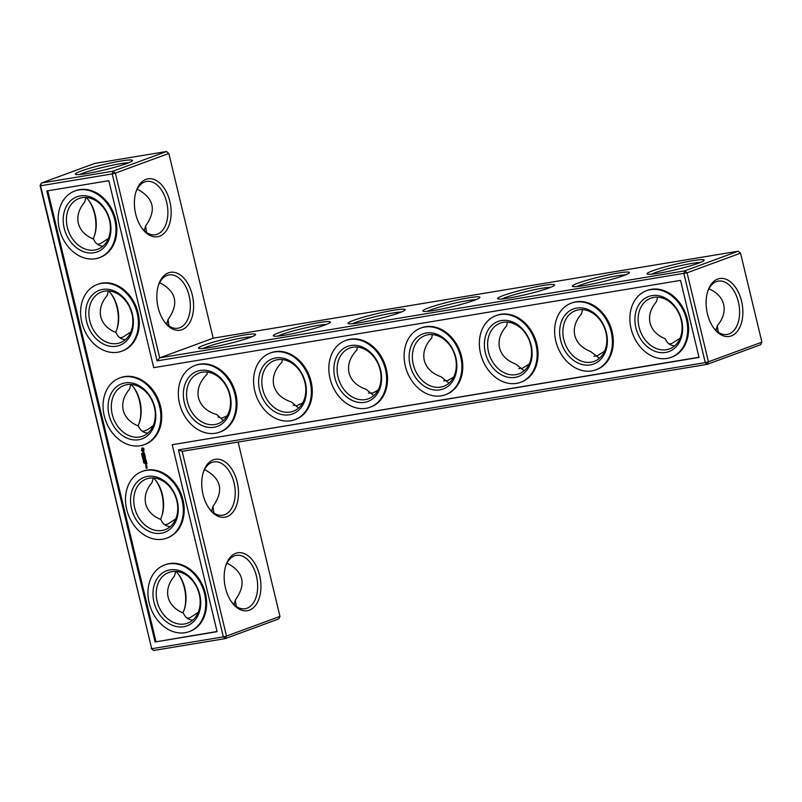 <?xml version="1.0" encoding="UTF-8"?>
<svg xmlns="http://www.w3.org/2000/svg" width="802" height="802" viewBox="0 0 802 802"><rect width="100%" height="100%" fill="white"/><g stroke="black" fill="none" stroke-linecap="round" stroke-linejoin="round"><path stroke-width="1.2" d="M168.831 153.453L115.358 173.122L113.012 171.177L166.485 151.518L168.831 153.453L213.182 338.193L159.708 357.852L684.718 270.865L738.191 251.206L740.537 253.151L687.063 272.81L684.718 270.865L683.916 273.612L705.279 362.604L178.465 449.892L223.347 636.868L151.708 648.738L153.593 650.482L225.242 638.613L223.347 636.868L226.505 636.076L225.242 638.613L278.705 618.954L279.968 616.417L226.505 636.076L182.154 451.336L178.465 449.892M213.182 338.193L738.191 251.206M249.963 337.502A29.353 2.687 166.5 0 1 219.648 345.722A29.353 2.687 166.5 0 1 198.726 348.349A29.353 2.687 166.5 0 1 226.455 338.675A29.353 2.687 166.5 0 1 255.557 334.705A29.353 2.687 166.5 0 1 249.963 337.502M324.72 325.111A29.353 2.687 166.5 0 1 294.404 333.341A29.353 2.687 166.5 0 1 273.482 335.968A29.353 2.687 166.5 0 1 301.211 326.284A29.353 2.687 166.5 0 1 330.324 322.324A29.353 2.687 166.5 0 1 324.72 325.111M399.476 312.73A29.353 2.687 166.5 0 1 369.161 320.95A29.353 2.687 166.5 0 1 348.238 323.577A29.353 2.687 166.5 0 1 375.968 313.903A29.353 2.687 166.5 0 1 405.08 309.933A29.353 2.687 166.5 0 1 399.476 312.73M474.233 300.339A29.353 2.687 166.5 0 1 443.917 308.57A29.353 2.687 166.5 0 1 422.995 311.196A29.353 2.687 166.5 0 1 450.734 301.512A29.353 2.687 166.5 0 1 479.837 297.552A29.353 2.687 166.5 0 1 474.233 300.339M548.989 287.958A29.353 2.687 166.5 0 1 518.683 296.179A29.353 2.687 166.5 0 1 497.751 298.805A29.353 2.687 166.5 0 1 525.49 289.131A29.353 2.687 166.5 0 1 554.593 285.161A29.353 2.687 166.5 0 1 548.989 287.958M623.755 275.567A29.353 2.687 166.5 0 1 593.44 283.798A29.353 2.687 166.5 0 1 572.508 286.424A29.353 2.687 166.5 0 1 600.247 276.74A29.353 2.687 166.5 0 1 629.349 272.78A29.353 2.687 166.5 0 1 623.755 275.567M698.512 263.186A29.353 2.687 166.5 0 1 668.196 271.417A29.353 2.687 166.5 0 1 647.264 274.033A29.353 2.687 166.5 0 1 675.003 264.359A29.353 2.687 166.5 0 1 704.106 260.389A29.353 2.687 166.5 0 1 698.512 263.186M157.092 360.89L112.21 173.914L115.358 173.122L159.708 357.852L157.092 360.89L687.063 272.81L708.437 361.812L761.9 342.153L760.637 344.7L707.163 364.359L705.279 362.604L708.437 361.812L707.163 364.359L182.154 451.336M145.954 179.367A29.353 17.995 80.6 0 0 135.979 191.798A29.353 17.995 80.6 0 0 142.034 228.339A29.353 17.995 80.6 0 0 171.026 215.959A29.353 17.995 80.6 0 0 145.954 179.367M168.4 272.86A29.353 17.995 80.6 0 0 158.425 285.291A29.353 17.995 80.6 0 0 164.48 321.833A29.353 17.995 80.6 0 0 193.472 309.452A29.353 17.995 80.6 0 0 168.4 272.86M202.986 348.509A27.037 2.476 166.5 0 1 227.046 341.121A27.037 2.476 166.5 0 1 251.828 336.78M277.743 336.118A27.037 2.476 166.5 0 1 301.803 328.74A27.037 2.476 166.5 0 1 326.584 324.389M352.499 323.737A27.037 2.476 166.5 0 1 376.559 316.349A27.037 2.476 166.5 0 1 401.351 312.008M427.255 311.346A27.037 2.476 166.5 0 1 451.315 303.968A27.037 2.476 166.5 0 1 476.107 299.617M502.022 298.966A27.037 2.476 166.5 0 1 526.072 291.577A27.037 2.476 166.5 0 1 550.864 287.236M576.778 286.575A27.037 2.476 166.5 0 1 600.828 279.196A27.037 2.476 166.5 0 1 625.62 274.845M651.535 274.194A27.037 2.476 166.5 0 1 675.595 266.805A27.037 2.476 166.5 0 1 700.377 262.465M141.553 227.658A27.037 16.571 80.6 0 0 155.387 234.755A27.037 16.571 80.6 0 0 167.317 205.382A27.037 16.571 80.6 0 0 146.555 181.412A27.037 16.571 80.6 0 0 144.691 181.914A27.037 16.571 80.6 0 0 135.749 192.6M163.999 321.141A27.037 16.571 80.6 0 0 177.833 328.249A27.037 16.571 80.6 0 0 189.763 298.865A27.037 16.571 80.6 0 0 169.001 274.906A27.037 16.571 80.6 0 0 167.127 275.397A27.037 16.571 80.6 0 0 158.184 286.093M40.1 185.583L40.561 185.783L41.363 183.046L113.012 171.177L112.21 173.914L40.561 185.783L151.708 648.738L40.1 185.583L41.363 183.046L94.836 163.387L166.485 151.518M155.087 641.961L46.807 190.966L108.821 180.691L153.713 367.667L680.527 280.389L699.023 357.421L172.209 444.709L217.101 631.685L155.087 641.961L217.051 631.505M740.537 253.151L761.9 342.153M741.559 301.201A29.353 17.995 80.6 0 0 724.838 278.855A29.353 17.995 80.6 0 0 707.685 291.497A29.353 17.995 80.6 0 0 713.74 328.038A29.353 17.995 80.6 0 0 735.805 333.02A29.353 17.995 80.6 0 0 741.559 301.201M207.257 372.078L207.167 374.113C199.678 381.642 196.791 389.541 198.495 397.802C200.721 405.942 206.856 411.566 216.911 414.674L223.327 420.469M282.264 359.587L282.013 362.043C274.825 369.481 272.068 377.251 273.753 385.341C275.928 393.301 281.883 398.875 291.617 402.043L298.534 408.048M357.301 347.096L356.87 349.983C349.973 357.331 347.356 364.96 349.02 372.87C351.126 380.669 356.9 386.183 366.344 389.411L373.752 395.617M432.358 334.604L431.737 337.923C425.13 345.171 422.634 352.659 424.278 360.399C426.323 368.028 431.927 373.491 441.06 376.76L448.97 383.186M507.435 322.123L506.613 325.863C500.278 333.01 497.922 340.369 499.536 347.928C501.531 355.396 506.954 360.79 515.796 364.108L524.187 370.745M582.533 309.642L581.5 313.813C575.445 320.85 573.209 328.068 574.793 335.457C576.738 342.765 581.981 348.098 590.533 351.456L599.415 358.304M657.65 297.171L656.387 301.763C650.602 308.69 648.497 315.767 650.051 322.995C651.946 330.133 657.018 335.396 665.279 338.785C667.164 343.236 670.292 345.592 674.652 345.852M86.847 173.553A29.353 2.687 -13.5 0 0 115.819 166.966A29.353 2.687 -13.5 0 0 132.4 160.701A29.353 2.687 -13.5 0 0 103.298 164.661A29.353 2.687 -13.5 0 0 75.558 174.345A29.353 2.687 -13.5 0 0 86.847 173.553M137.202 189.152C153.954 197.994 156.761 210.264 145.613 225.974L146.515 232.47M159.648 282.635C176.4 291.477 179.207 303.757 168.059 319.467L168.961 325.953M238.114 442.072L279.968 616.417M698.983 357.251L172.209 444.709M47.749 190.816L155.979 641.63M713.259 327.346A27.037 16.571 80.6 0 0 727.093 334.454A27.037 16.571 80.6 0 0 738.401 302.003A27.037 16.571 80.6 0 0 718.261 281.111A27.037 16.571 80.6 0 0 707.444 292.299M293.201 405.14L296.55 405.782L302.615 402.965M202.274 372.188A27.037 21.213 69.8 0 1 229.111 392.94A27.037 21.213 69.8 0 1 217.893 423.737A27.037 21.213 69.8 0 1 188.65 405.682A27.037 21.213 69.8 0 1 199.237 372.99A27.037 21.213 69.8 0 1 202.274 372.188M217.903 416.98L221.793 418.173L227.116 415.847M368.439 393.06L373.03 392.93L378.123 390.053M277.532 359.717A27.037 21.213 69.8 0 1 304.369 380.469A27.037 21.213 69.8 0 1 293.151 411.266A27.037 21.213 69.8 0 1 263.908 393.211A27.037 21.213 69.8 0 1 274.495 360.519A27.037 21.213 69.8 0 1 277.532 359.717M443.636 380.87L447.787 380.539L453.621 377.11M352.8 347.246A27.037 21.213 69.8 0 1 379.627 367.998A27.037 21.213 69.8 0 1 368.409 398.794A27.037 21.213 69.8 0 1 339.166 380.75A27.037 21.213 69.8 0 1 349.752 348.048A27.037 21.213 69.8 0 1 352.8 347.246M518.814 368.609L522.553 368.158L529.13 364.138M428.057 334.775A27.037 21.213 69.8 0 1 454.894 355.537A27.037 21.213 69.8 0 1 443.666 386.323A27.037 21.213 69.8 0 1 414.423 368.278A27.037 21.213 69.8 0 1 425.01 335.577A27.037 21.213 69.8 0 1 428.057 334.775M593.951 356.288L597.31 355.767L604.628 351.146M503.315 322.314A27.037 21.213 69.8 0 1 530.152 343.066A27.037 21.213 69.8 0 1 518.934 373.862A27.037 21.213 69.8 0 1 489.691 355.807A27.037 21.213 69.8 0 1 500.268 323.116A27.037 21.213 69.8 0 1 503.315 322.314M669.079 343.938L672.066 343.386L680.126 338.133M578.573 309.843A27.037 21.213 69.8 0 1 605.41 330.594A27.037 21.213 69.8 0 1 594.192 361.391A27.037 21.213 69.8 0 1 564.949 343.336A27.037 21.213 69.8 0 1 575.525 310.645A27.037 21.213 69.8 0 1 578.573 309.843M715.986 330.364L717.319 325.672C723.103 318.745 725.208 311.667 723.655 304.439C721.81 297.462 716.898 292.259 708.908 288.84M717.319 325.672L718.221 332.168M653.831 297.372A27.037 21.213 69.8 0 1 680.667 318.123A27.037 21.213 69.8 0 1 669.449 348.92A27.037 21.213 69.8 0 1 640.207 330.875A27.037 21.213 69.8 0 1 650.793 298.174A27.037 21.213 69.8 0 1 653.831 297.372M128.671 162.766A27.037 2.476 -13.5 0 0 103.889 167.117A27.037 2.476 -13.5 0 0 79.829 174.495M102.947 246.164C98.586 245.903 95.458 243.537 93.573 239.086C85.313 235.698 80.24 230.435 78.345 223.297C76.791 216.079 78.897 209.001 84.681 202.074L85.944 197.472M82.125 197.673A27.037 21.213 69.8 0 1 108.962 218.435A27.037 21.213 69.8 0 1 97.744 249.232A27.037 21.213 69.8 0 1 68.501 231.176A27.037 21.213 69.8 0 1 79.087 198.485A27.037 21.213 69.8 0 1 82.125 197.673M125.393 339.647C121.032 339.386 117.904 337.03 116.019 332.579C107.759 329.191 102.676 323.928 100.791 316.79C99.237 309.562 101.343 302.484 107.127 295.557L108.39 290.956M108.42 238.445L100.36 243.688L97.373 244.239M145.613 225.974L144.28 230.675M104.571 291.166A27.037 21.213 69.8 0 1 131.408 311.918A27.037 21.213 69.8 0 1 120.19 342.715A27.037 21.213 69.8 0 1 90.947 324.66A27.037 21.213 69.8 0 1 101.523 291.968A27.037 21.213 69.8 0 1 104.571 291.166M147.839 433.14C143.478 432.88 140.35 430.524 138.455 426.062C130.195 422.674 125.122 417.411 123.237 410.273C121.673 403.055 123.789 395.977 129.573 389.05L130.836 384.449M130.866 331.928L122.806 337.181L119.819 337.732M168.059 319.467L166.726 324.158M139.438 422.413A29.353 17.995 80.6 0 0 139.478 400.96A29.353 17.995 80.6 0 0 133.633 387.366M94.556 235.437A29.353 17.995 80.6 0 0 88.741 200.39M116.992 328.93A29.353 17.995 80.6 0 0 111.187 293.883M156.079 480.859A29.353 17.995 -99.4 0 1 161.884 515.907M178.525 574.342A29.353 17.995 -99.4 0 1 184.33 609.4M226.936 516.678A29.353 17.995 -99.4 0 1 209.372 508.809A29.353 17.995 -99.4 0 1 203.317 472.268A29.353 17.995 -99.4 0 1 233.362 471.736A29.353 17.995 -99.4 0 1 226.936 516.678M249.382 610.162A29.353 17.995 -99.4 0 1 231.808 602.292A29.353 17.995 -99.4 0 1 225.753 565.751A29.353 17.995 -99.4 0 1 255.808 565.23A29.353 17.995 -99.4 0 1 249.382 610.162M226.986 563.104C243.738 571.946 246.535 584.217 235.387 599.926L234.054 604.628M204.54 469.611C221.292 478.453 224.089 490.734 212.941 506.443L211.618 511.135M153.593 650.482L151.247 648.547M164.58 564.959L165.483 564.628A35.529 27.88 69.8 0 1 203.909 588.347A35.529 27.88 69.8 0 1 190.004 631.324L189.102 631.655A35.529 27.88 -110.2 0 0 203.016 588.678A35.529 27.88 -110.2 0 0 164.58 564.959A35.529 27.88 -110.2 0 0 149.152 602.893A35.529 27.88 -110.2 0 0 189.102 631.655M142.134 471.466L143.037 471.135A35.529 27.88 69.8 0 1 181.473 494.864A35.529 27.88 69.8 0 1 167.558 537.831L166.666 538.162A35.529 27.88 -110.2 0 0 180.57 495.195A35.529 27.88 -110.2 0 0 142.134 471.466A35.529 27.88 -110.2 0 0 126.706 509.4A35.529 27.88 -110.2 0 0 166.666 538.162M147.077 467.265L146.215 467.987L145.964 467.335L146.064 468.127L147.177 468.067L147.077 467.265M146.836 466.263L145.914 466.413L146.816 467.075L146.836 466.263M144.631 463.195L144.5 462.634L143.748 462.995L144.51 462.714M144.28 462.343L143.618 461.982L143.658 462.503L143.498 461.872L144.18 462.243M143.508 461.581L143.899 460.869M143.327 460.769L143.678 460.178L143.237 460.779M145.924 466.082L146.726 465.832L146.455 465.06L145.713 465.19L145.924 466.082L146.696 465.912M146.997 463.757L146.606 462.523L145.072 462.894L145.463 464.137L145.282 462.985L146.144 463.787L146.565 462.774L146.997 463.757M146.545 461.902L144.901 462.183L146.545 461.902M146.405 461.32L146.014 460.087L144.55 460.328L145.553 461.35L145.984 460.328L146.225 461.35M143.668 459.265L142.906 459.396L143.388 458.564L142.706 458.554L143.468 458.433L143.668 459.265L143.117 459.225M142.746 458.353L142.515 457.752L143.267 457.621L143.418 458.243L143.217 457.762L142.666 458.363M142.596 457.521L143.057 456.729L142.295 456.859L142.826 457.441L142.415 456.97M142.936 457.371L143.077 456.819M142.856 455.887L142.094 456.017L142.636 455.305L141.924 455.295L142.686 455.175L142.205 455.877L142.856 455.887M141.764 454.644L142.515 454.995L141.974 454.473M141.804 454.263L142.114 453.631L142.405 454.122L142.074 453.501L141.854 454.153L141.553 453.581L141.974 454.253M145.904 459.396L144.761 458.844L145.463 457.762L143.999 458.012L145.182 458.052L144.49 458.884L145.513 459.446L144.44 459.857L145.904 459.396M145.152 456.087L143.558 456.228L143.889 457.601L144.26 456.348L144.571 457.25L144.992 456.228L145.362 457.351L145.152 456.087M144.51 454.223L144.651 454.794L143.207 455.145L144.701 455.025L144.961 455.686L144.671 454.163M144.029 452.408L143.498 453.842L142.826 452.709L143.187 454.122L143.738 452.699L144.4 453.822L144.029 452.408M144.019 448.889L142.896 447.957L141.834 448.128L141.543 450.674L142.666 451.596L143.728 451.426L144.019 448.889M194.956 365.512L195.848 365.181A35.529 27.88 69.8 0 1 234.284 388.9A35.529 27.88 69.8 0 1 220.38 431.877L219.477 432.208A35.529 27.88 -110.2 0 0 233.382 389.231A35.529 27.88 -110.2 0 0 194.956 365.512A35.529 27.88 -110.2 0 0 179.518 403.446A35.529 27.88 -110.2 0 0 219.477 432.208M270.214 353.04L271.106 352.71A35.529 27.88 69.8 0 1 309.542 376.439A35.529 27.88 69.8 0 1 295.637 419.406L294.735 419.737A35.529 27.88 -110.2 0 0 308.64 376.77A35.529 27.88 -110.2 0 0 270.214 353.04A35.529 27.88 -110.2 0 0 254.775 390.975A35.529 27.88 -110.2 0 0 294.735 419.737M345.472 340.569L346.374 340.238A35.529 27.88 69.8 0 1 384.8 363.968A35.529 27.88 69.8 0 1 370.895 406.935L369.993 407.266A35.529 27.88 -110.2 0 0 383.907 364.298A35.529 27.88 -110.2 0 0 345.472 340.569A35.529 27.88 -110.2 0 0 330.033 378.504A35.529 27.88 -110.2 0 0 369.993 407.266M420.729 328.098L421.631 327.777A35.529 27.88 69.8 0 1 460.057 351.497A35.529 27.88 69.8 0 1 446.153 394.464L445.25 394.795A35.529 27.88 -110.2 0 0 459.165 351.827A35.529 27.88 -110.2 0 0 420.729 328.098A35.529 27.88 -110.2 0 0 405.301 366.043A35.529 27.88 -110.2 0 0 445.25 394.795M495.987 315.637L496.889 315.306A35.529 27.88 69.8 0 1 535.325 339.025A35.529 27.88 69.8 0 1 521.41 382.003L520.518 382.333A35.529 27.88 -110.2 0 0 534.423 339.356A35.529 27.88 -110.2 0 0 495.987 315.637A35.529 27.88 -110.2 0 0 480.558 353.572A35.529 27.88 -110.2 0 0 520.518 382.333M571.245 303.166L572.147 302.835A35.529 27.88 69.8 0 1 610.583 326.554A35.529 27.88 69.8 0 1 596.668 369.532L595.776 369.862A35.529 27.88 -110.2 0 0 609.68 326.885A35.529 27.88 -110.2 0 0 571.245 303.166A35.529 27.88 -110.2 0 0 555.816 341.101A35.529 27.88 -110.2 0 0 595.776 369.862M646.512 290.695L647.404 290.364A35.529 27.88 69.8 0 1 685.84 314.093A35.529 27.88 69.8 0 1 671.936 357.06L671.033 357.391A35.529 27.88 -110.2 0 0 684.938 314.424A35.529 27.88 -110.2 0 0 646.512 290.695A35.529 27.88 -110.2 0 0 631.074 328.63A35.529 27.88 -110.2 0 0 671.033 357.391M119.688 377.983L120.591 377.652A35.529 27.88 69.8 0 1 159.027 401.371A35.529 27.88 69.8 0 1 145.112 444.348L144.22 444.669A35.529 27.88 -110.2 0 0 158.124 401.702A35.529 27.88 -110.2 0 0 119.688 377.983A35.529 27.88 -110.2 0 0 104.26 415.917A35.529 27.88 -110.2 0 0 144.22 444.669M97.242 284.489L98.145 284.159A35.529 27.88 69.8 0 1 136.581 307.888A35.529 27.88 69.8 0 1 122.676 350.855L121.774 351.186A35.529 27.88 -110.2 0 0 135.678 308.219A35.529 27.88 -110.2 0 0 97.242 284.489A35.529 27.88 -110.2 0 0 81.814 322.424A35.529 27.88 -110.2 0 0 121.774 351.186M74.807 191.006L75.699 190.675A35.529 27.88 69.8 0 1 114.135 214.395A35.529 27.88 69.8 0 1 100.23 257.362L99.328 257.693A35.529 27.88 -110.2 0 0 113.232 214.725A35.529 27.88 -110.2 0 0 74.807 191.006A35.529 27.88 -110.2 0 0 59.368 228.941A35.529 27.88 -110.2 0 0 99.328 257.693M200.39 370.434A29.353 23.037 69.8 0 1 230.435 409.782A29.353 23.037 69.8 0 1 190.816 416.348A29.353 23.037 69.8 0 1 200.39 370.434M170.285 526.623C165.914 526.363 162.796 524.007 160.901 519.556C152.641 516.167 147.568 510.904 145.683 503.766C144.119 496.538 146.235 489.461 152.019 482.533L153.282 477.932M153.312 425.421C149.433 428.759 146.175 430.664 143.528 431.135L142.265 431.225M127.017 384.649A27.037 21.213 69.8 0 1 153.854 405.411A27.037 21.213 69.8 0 1 142.636 436.208A27.037 21.213 69.8 0 1 113.393 418.153A27.037 21.213 69.8 0 1 123.969 385.461A27.037 21.213 69.8 0 1 127.017 384.649M275.647 357.973A29.353 23.037 69.8 0 1 305.702 397.321A29.353 23.037 69.8 0 1 266.074 403.877A29.353 23.037 69.8 0 1 275.647 357.973M350.905 345.502A29.353 23.037 69.8 0 1 380.96 384.85A29.353 23.037 69.8 0 1 341.331 391.416A29.353 23.037 69.8 0 1 350.905 345.502M426.173 333.03A29.353 23.037 69.8 0 1 456.218 372.379A29.353 23.037 69.8 0 1 416.589 378.945A29.353 23.037 69.8 0 1 426.173 333.03M501.43 320.559A29.353 23.037 69.8 0 1 531.475 359.908A29.353 23.037 69.8 0 1 491.847 366.474A29.353 23.037 69.8 0 1 501.43 320.559M576.688 308.088A29.353 23.037 69.8 0 1 606.733 347.436A29.353 23.037 69.8 0 1 567.114 354.003A29.353 23.037 69.8 0 1 576.688 308.088M651.946 295.627A29.353 23.037 69.8 0 1 682.001 334.975A29.353 23.037 69.8 0 1 642.372 341.542A29.353 23.037 69.8 0 1 651.946 295.627M93.092 238.896A27.037 16.571 80.6 0 0 94.796 234.685A27.037 16.571 80.6 0 0 89.222 201.031A27.037 16.571 80.6 0 0 86.135 197.482M80.24 195.929A29.353 23.037 69.8 0 1 110.295 235.277A29.353 23.037 69.8 0 1 70.666 241.843A29.353 23.037 69.8 0 1 80.24 195.929M115.538 332.389A27.037 16.571 80.6 0 0 117.242 328.178A27.037 16.571 80.6 0 0 111.658 294.514A27.037 16.571 80.6 0 0 108.581 290.976M102.686 289.422A29.353 23.037 69.8 0 1 132.731 328.77A29.353 23.037 69.8 0 1 93.112 335.326A29.353 23.037 69.8 0 1 102.686 289.422M137.974 425.872A27.037 16.571 80.6 0 0 139.688 421.662A27.037 16.571 80.6 0 0 139.939 401.15A27.037 16.571 80.6 0 0 134.104 388.008A27.037 16.571 80.6 0 0 131.017 384.459M153.463 477.952A27.037 16.571 -99.4 0 1 156.55 481.491A27.037 16.571 -99.4 0 1 162.124 515.155A27.037 16.571 -99.4 0 1 160.42 519.365M175.909 571.435A27.037 16.571 -99.4 0 1 178.996 574.984A27.037 16.571 -99.4 0 1 184.57 608.638A27.037 16.571 -99.4 0 1 182.866 612.848M203.076 473.07A27.037 16.571 -99.4 0 1 213.883 461.882A27.037 16.571 -99.4 0 1 234.364 484.298A27.037 16.571 -99.4 0 1 224.59 514.734A27.037 16.571 -99.4 0 1 222.725 515.225A27.037 16.571 -99.4 0 1 208.881 508.117M225.522 566.563A27.037 16.571 -99.4 0 1 236.329 555.375A27.037 16.571 -99.4 0 1 256.81 577.791A27.037 16.571 -99.4 0 1 247.036 608.217A27.037 16.571 -99.4 0 1 245.171 608.708A27.037 16.571 -99.4 0 1 231.327 601.61M192.721 620.116C188.36 619.856 185.242 617.5 183.347 613.049C175.087 609.65 170.014 604.387 168.129 597.249C166.565 590.031 168.681 582.954 174.465 576.026L175.718 571.425M175.748 518.904L167.688 524.157L164.711 524.708M212.941 506.443L213.853 512.939M235.387 599.926L236.299 606.422M198.194 612.397L190.134 617.64L187.157 618.202M146.175 468.228L147.197 468.017M146.175 466.253L146.786 466.363M143.277 460.579L143.939 460.418M146.565 462.774L146.014 462.864M145.282 462.985L146.064 462.844M145.022 462.283L146.505 461.982M145.984 460.328L145.433 460.418M144.751 460.298L145.483 460.398M143.478 458.503L142.956 458.594M142.846 455.847L142.305 455.857M142.696 455.245L142.175 455.335M142.054 455.857L142.726 455.346M144.44 459.857L145.934 459.566M144.19 457.972L145.403 457.962L144.711 458.804L145.513 459.446M144.45 456.318L145.172 456.158M143.708 456.448L144.26 456.348M143.478 454.985L144.701 455.025M142.235 447.957L141.613 450.273L143.558 451.516M149.463 478.142A27.037 21.213 69.8 0 1 176.3 498.894A27.037 21.213 69.8 0 1 165.082 529.691A27.037 21.213 69.8 0 1 135.839 511.646A27.037 21.213 69.8 0 1 146.415 478.944A27.037 21.213 69.8 0 1 149.463 478.142M125.132 382.905A29.353 23.037 69.8 0 1 155.177 422.253A29.353 23.037 69.8 0 1 115.548 428.819A29.353 23.037 69.8 0 1 125.132 382.905M171.909 571.636A27.037 21.213 69.8 0 1 198.746 592.387A27.037 21.213 69.8 0 1 187.518 623.184A27.037 21.213 69.8 0 1 158.275 605.129A27.037 21.213 69.8 0 1 168.861 572.438A27.037 21.213 69.8 0 1 171.909 571.636M170.024 569.881A29.353 23.037 69.8 0 1 200.069 609.229A29.353 23.037 69.8 0 1 160.44 615.796A29.353 23.037 69.8 0 1 170.024 569.881M147.578 476.398A29.353 23.037 69.8 0 1 177.623 515.746A29.353 23.037 69.8 0 1 137.994 522.313A29.353 23.037 69.8 0 1 147.578 476.398M144.069 461.33L143.438 461.33L143.929 461M145.854 465.401L146.586 465.23M143.738 449.571L142.997 450.694L142.014 449.531L143.087 448.799L143.769 449.942M142.555 448.859L143.087 448.799M142.866 448.889L143.368 448.96"/></g></svg>
